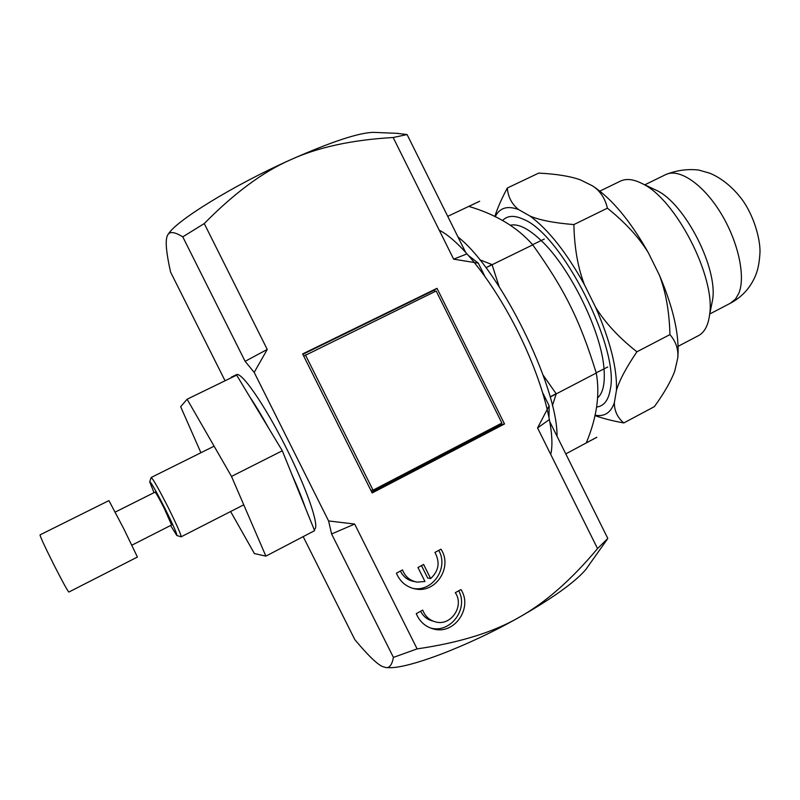 <?xml version="1.0" encoding="UTF-8"?>
<svg xmlns="http://www.w3.org/2000/svg" width="800" height="800" viewBox="0 0 800 800"><rect width="100%" height="100%" fill="white"/><g stroke="black" fill="none" stroke-linecap="round" stroke-linejoin="round"><path stroke-width="1.2" d="M305.41 354.9L373.04 490.17L501.89 423.06L436.16 290.98L303.74 356.13M373.04 490.17L370.86 490.37M504.51 423.96L372.16 492.97L302.64 353.94L437.01 288.32L504.51 423.96L500.98 424.74L371.72 492.1M437.01 288.32L434.04 290.24L434.75 291.67M500.5 423.78L500.98 424.74M302.84 354.34L434.04 290.24M458.75 590.79C468.82 609.19 450.19 633.87 430.39 627.98L430.28 627.95M460.96 589.57C473.13 607.97 454.27 635.2 433.39 628.96C425.32 626.71 419.61 621.6 416.25 613.65L422.71 610.1C425.13 616.34 429.47 620.29 435.74 621.95C451.12 626.28 464.61 605.95 455.29 592.68L460.96 589.57M420.62 611.25C423.25 616.38 427.28 619.65 432.72 621.04M417.97 567.5L423.6 564.46L430.64 578.54C438.81 570.96 440.24 562.26 434.93 552.43L440.95 549.18C452.9 566.69 436.23 593.25 415.69 589.01C406.59 587.23 400.16 581.96 396.4 573.2L402.5 569.91C405.21 576.76 410.08 580.82 417.13 582.11L424.96 581.48L417.97 567.5M400.41 571.04C403.33 576.94 407.95 580.44 414.27 581.54L415.19 581.72M438.75 550.37C449.03 567.86 432.5 592.38 412.86 588.38M430.64 578.54L427.67 578L421.47 565.61M469.04 255.96L478.3 263.15L453.65 259.17L393.17 137.51C351.95 139.88 317.71 147.32 290.43 159.83C263.08 171.79 234.35 193.03 204.25 223.56L267.25 349.45L254.19 372.39L328.59 520.94L354.65 524.06L417.11 648.88C459.16 642.79 493.03 632.35 518.74 617.55C544.84 603.13 571.1 580.15 597.55 548.59L537.56 427.94L549.14 405.74L549 416.73M478.3 263.15L484.58 275.79M542.94 393.26L549.14 405.74M453.65 259.17L466.48 254.07M254.19 372.39L245.12 361.33L267.25 349.45M245.12 361.33L182.78 236.86C174.18 231.56 169.04 231.17 167.37 235.69L166.9 236.98C165.32 242.45 166.55 254.17 170.6 272.14L225.06 380.77M393.17 137.51L407.08 134.55L465.39 251.87M396.85 133.33L407.08 134.55M168.22 234.29C175.55 221.05 233.31 185.34 290.43 159.83C331.4 141.73 359.12 132.57 373.58 132.36L374.46 132.4M303.19 536.63L354.8 639.59C367.23 654.53 376.32 663.46 382.08 666.38L385.99 667.6C389.59 668.04 392.07 664.64 393.42 657.4L331.6 533.98L328.59 520.94M331.6 533.98L354.65 524.06M537.56 427.94L548.88 419.89M393.42 657.4L417.11 648.88M597.55 548.59L607.8 538.44L602.77 545.61M550.03 422.18L607.8 538.44M589.04 564.98L585.77 569.58C574.81 582.34 552.47 598.33 518.74 617.55C467.63 646.47 407.22 669.19 388.17 667.64L386.54 667.61M182.78 236.86L204.25 223.56M550.73 454.42C556.02 432.96 543.34 382.83 518.38 332.62C493.46 282.4 460.44 240.59 439.26 230.23M458 237C499.74 269.4 557.74 386.27 557.03 436.28M543.16 375.18L556.13 393.69L550.24 396.76L556.19 393.91L552.41 405.74M479.74 259.77L491.95 264.56L486.11 267.66L492.09 264.74L499.11 286.56M596.75 437.29L586.26 442.92L596.75 437.29M586.26 442.92C596.8 417.6 600.14 394.3 596.26 373.04L550.3 396.98M607.72 367L596.2 372.83C579.84 320.07 564.88 289.86 532.74 244.86L486.11 267.66M544.28 239.05L532.6 244.68C517.26 227.21 496 214.45 468.8 206.4L479.66 201.24L468.83 206.41M447.74 216.35L479.66 201.24M565.79 453.9L596.83 437.28M597.57 397.9C602.99 393.2 605.14 383.57 604.02 369M604 368.77C601.55 331.92 570.13 267.62 541.3 240.67M541.13 240.51C528.41 228.47 518.12 223.39 510.26 225.25M711.43 305.63L712.59 299.82C718.1 268.29 684.82 203.37 656.55 190.38L653.57 188.98M697.87 335.96L698.81 335.47C704.59 332.14 708.17 325.36 709.54 315.13C716.15 277.76 675.73 198.89 642.21 183.61C633.28 179.05 625.85 178.3 619.95 181.36L599.85 191.11M596.54 407.05C603.91 406.2 608.5 400.26 610.31 389.22C619.72 348.1 561.4 233.99 523.61 219.38C514.37 215.05 507.34 215.44 502.55 220.55M595 415.18C604.34 416.96 610.78 412.82 614.35 402.76L616.46 390.27C617.22 368.54 610.27 340.89 595.61 307.3L584.43 284.73C566.49 252.53 548.39 229.65 530.12 216.12L518.53 209.54C507.41 205.4 499.63 207.79 495.19 216.72M669.94 334.6C669.33 311.65 665.79 291.77 659.32 274.97C673.56 308.24 679.71 335.92 677.76 358.01C678.56 349.4 675.95 341.6 669.94 334.6L636.9 351.8C626.21 367.59 619.4 380.41 616.46 390.27M648.3 252.67C638.89 237.34 625.26 222.51 607.4 208.18C605.14 198.42 600.22 191 592.63 185.91C611.86 198.71 630.42 220.96 648.3 252.67L659.32 274.97M592.63 185.91L580.33 179.83C570.09 176.21 556.22 173.97 538.71 173.1L507.32 188.02C508.06 196.94 511.8 204.12 518.53 209.54M614.35 402.76C614.34 410.87 617.5 417.6 623.81 422.94L654.39 406.63C664.47 392.61 671.28 380.67 674.82 370.8L677.76 358.01M530.12 216.12C540 220.23 554.6 223.04 573.89 224.57C574.36 247.6 577.87 267.66 584.43 284.73M595.61 307.3C605.21 322.83 618.98 337.66 636.9 351.8M494.83 216.54C497.36 208.42 501.52 198.92 507.32 188.02M623.81 422.94C612.34 420.88 602.71 418.41 594.92 415.55M607.4 208.18L573.89 224.57M231.18 377.26L236.31 374.77C241.01 370.98 263.65 403.23 285.13 445.7C306.68 488.13 319.88 526.63 314.59 529.28L314.29 529.44M305.42 507.96C302.17 498.47 297.68 487.37 291.96 474.66M268.69 428.2C261.84 415.84 255.5 405.32 249.66 396.66M232.32 377.24L230.19 378.28M154.03 492.66L149.69 481.8C150.67 481.59 155.75 490.46 164.92 508.42C173.42 525.55 177.38 534.57 176.81 535.49L170.59 525.5M176.91 535.52L181.13 536.81C181.1 534.57 176.71 524.63 167.94 506.97C158.47 488.41 152.87 478.58 151.16 477.48M115.25 512.07L155.04 492.15C155.99 492.79 159.07 498.24 164.29 508.48L171.6 524.99M123.96 529.11L137.41 557.05L68.87 592.05C67.41 590.63 62.38 581.44 53.76 564.52C44.77 546.57 40.2 536.69 40.04 534.88L108.93 500.59L123.96 529.11M187.11 399.23L236.66 375.13L282.31 450.78L314.6 530.66L265.88 556.13L231.5 476.42L187.11 399.23L180.66 406.7L200.92 452.73M282.31 450.78L231.5 476.42M230.61 511.52L254.4 553.56L265.88 556.13M730.15 303.35L735.48 299.1L738.82 293.33C745.95 276.35 737.99 240.44 720.03 211.83C702.14 183.13 678.24 167.69 665.34 174.79L644.78 184.83M433.39 628.96L430.39 627.98M415.69 589.01L412.89 588.39M373.58 132.36L398.29 133.39M585.77 569.58L607.47 538.98M666.13 174.41C676.93 170.25 687.8 168.79 698.73 170.04L710.07 173.29C722.09 178.47 732.81 187.29 742.25 199.75C754.13 216.29 760.21 238.91 760 251.89C759.52 262.7 757.72 271.31 754.58 277.72C749.49 288.67 741.63 297.07 730.98 302.92L709.78 313.97M656.55 190.38L642.21 183.61M712.59 299.82L709.54 315.13M698.81 335.47L678.12 346.31M149.77 481.6L151.1 477.7M181.13 536.81L243.75 504.81M151.2 477.46L214.11 446.17M131.93 545.15L171.63 524.98"/></g></svg>
